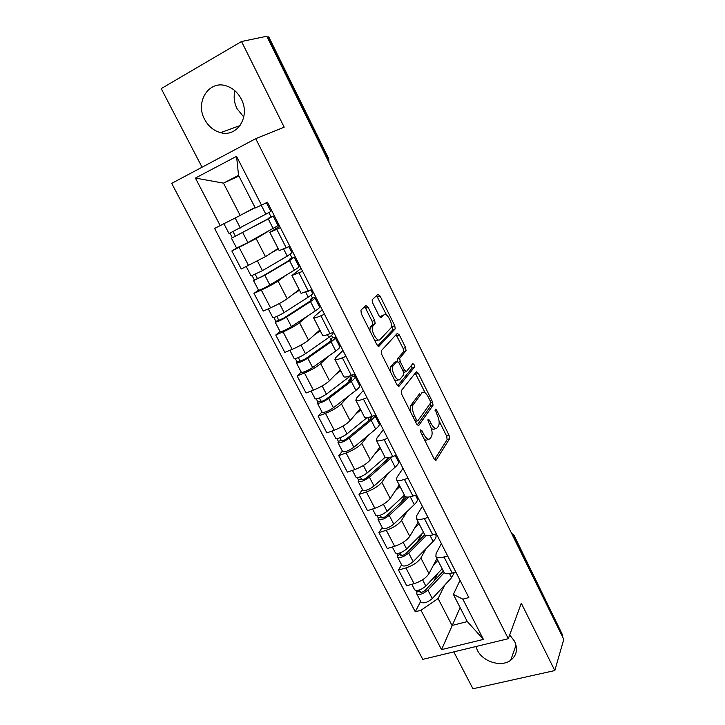 <?xml version="1.0" encoding="UTF-8"?>
<svg xmlns="http://www.w3.org/2000/svg" width="725" height="725" viewBox="0 0 725 725"><rect width="100%" height="100%" fill="white"/><g stroke="black" fill="none" stroke-linecap="round" stroke-linejoin="round"><path stroke-width="1.09" d="M420.554 429.907L420.862 432.481L434.13 458.934L436.142 460.167L449.572 438.743L449.074 435.29L436.486 409.897L435.091 409.036L437.084 414.718C439.151 419.304 439.685 422.965 438.679 425.702L437.392 427.668C435.698 429.408 433.595 428.022 431.076 423.5L429.399 420.138L428.004 419.213L428.312 421.723L429.988 425.095C432.109 429.762 432.644 433.514 431.593 436.359L430.242 438.417C428.484 440.247 426.309 438.861 423.726 434.257L422.004 430.831L420.554 429.907M243.79 117.042L237.021 108.659C234.166 102.805 233.459 96.842 234.909 90.752M204.658 119.426C208.419 126.386 213.739 130.799 220.599 132.657C237.193 137.587 250.705 116.317 241.271 99.044C237.791 92.428 232.834 88.06 226.408 85.931C208.927 79.759 194.853 102.143 204.658 119.426M475.908 646.537L477.349 650.225C482.85 661.834 501.338 667.498 510.699 660.276C516.726 655.427 518.013 649.102 514.578 641.299L509.702 634.91M368.11 307.255L365.853 305.551L360.95 310.119L361.286 313.671L376.792 344.593L379.03 346.197L395.252 328.824L394.735 325.634L380.063 296.027L377.906 294.332L372.142 299.797L372.668 302.968L379.112 315.91L381.296 317.559L384.005 314.849C386.624 311.75 393.213 323.803 391.092 327.763L380.072 339.554C377.399 342.952 370.466 330.645 372.686 326.395L375.16 323.595L374.644 320.341L368.11 307.255L365.627 308.306L364.512 306.802M255.708 138.665L284.191 127.174L241.525 41.506L266.827 36.25L563.778 639.359L554.815 670.553L521.293 603.236L508.307 638.707L255.708 138.665L171.689 183.371L422.793 659.369L508.307 638.707M401.306 390.639L401.704 394.282L416.676 424.143L418.76 425.484L433.024 405.266L432.526 401.895L418.334 373.257L416.322 371.816L401.306 390.639M396.91 384.712L381.676 354.335L381.305 350.728L397.282 333.4L399.357 334.959L405.556 347.465L406.063 350.71L399.683 358.213L400.2 361.53L404.387 369.931L406.471 371.408L412.733 363.787C413.93 363.923 414.519 365.038 414.51 367.113L399.067 386.18L396.91 384.712M453.787 651.884L472.936 688.75L554.815 670.553M241.525 41.506L161.222 88.613L202.058 167.221M267.217 37.047L268.785 36.902L328.715 158.693L328.298 158.92L268.214 36.839M514.224 535.73L562.736 635.299L514.143 536.554L512.013 534.234M562.382 636.523L562.736 635.299M443.772 571.934L444.053 572.487C445.304 573.946 448.023 574.137 452.219 573.04L455.835 572.034M426.055 548.598L420.872 557.96C417.944 562.228 412.951 565.554 405.909 567.929L414.102 583.67C421.134 581.332 426.092 577.997 428.964 573.647L436.921 558.558M414.102 583.67L406.707 585.728L398.523 570.058L401.587 564.757M447.633 555.939L444.017 556.972C439.821 558.105 437.121 557.978 435.906 556.582L436.078 553.547L441.362 543.632M405.909 567.929L398.523 570.058M424.442 534.198L424.696 534.697C425.874 536.002 428.548 536.065 432.743 534.878L436.35 533.799M382.193 527.528L378.939 532.558L387.268 548.499L394.645 546.287C401.695 543.841 406.725 540.542 409.752 536.382L418.225 522.054M428.013 517.423L424.397 518.538C420.21 519.762 417.546 519.752 416.413 518.511L416.712 515.702L422.349 506.313M407.06 511.506L401.514 520.432C398.433 524.501 393.367 527.782 386.316 530.283L378.939 532.558M416.911 495.646L416.25 496.716M404.777 495.8L405.003 496.253C406.1 497.395 408.737 497.332 412.924 496.054L416.531 494.894M362.464 489.665L359.02 494.414L367.484 510.636L374.861 508.27C381.921 505.697 387.032 502.434 390.195 498.483L399.212 484.934M408.039 478.228L404.432 479.415C400.254 480.738 397.626 480.856 396.566 479.778L397.001 477.204L403.009 468.35M387.757 473.769L381.821 482.252C378.595 486.112 373.447 489.357 366.388 491.985L359.02 494.414M398.188 458.88L397.481 459.895M384.767 456.732L384.966 457.131C385.981 458.109 388.573 457.91 392.751 456.532L396.358 455.291M342.39 451.149L338.747 455.608L347.366 472.111L354.733 469.582C361.793 466.882 366.986 463.665 370.312 459.922L379.882 447.189M387.712 438.326L384.114 439.604C379.936 441.017 377.362 441.271 376.384 440.365L376.955 438.027L383.344 429.744M368.146 435.39L361.793 443.401C358.404 447.053 353.175 450.261 346.106 453.007L338.747 455.608M379.148 421.506L378.396 422.458M364.394 416.966L364.575 417.31C365.5 418.117 368.055 417.781 372.224 416.304L375.822 414.981M321.972 411.954L318.121 416.114L326.884 432.907L334.243 430.215C341.321 427.388 346.595 424.216 350.075 420.681L360.216 408.8M367.022 397.717L363.424 399.067C359.256 400.59 356.727 400.979 355.83 400.245L356.546 398.152L363.325 390.458M348.227 396.321L341.403 403.879C337.859 407.314 332.539 410.468 325.471 413.35L318.121 416.114M359.79 383.507L358.993 384.386M343.668 376.502L343.813 376.782C344.656 377.408 347.157 376.937 351.317 375.351L354.915 373.946M301.201 372.079L297.123 375.922L306.05 393.013L313.39 390.15C320.477 387.186 325.833 384.06 329.476 380.761L340.215 369.75M345.952 356.356L342.354 357.797C338.203 359.428 335.72 359.962 334.914 359.41L335.775 357.57L342.961 350.483M328.017 356.537L320.658 363.651C316.943 366.859 311.542 369.968 304.464 372.985L297.123 375.922M340.097 344.864L339.255 345.671M322.562 335.294L322.679 335.512C323.432 335.965 325.878 335.34 330.029 333.645L333.627 332.159M280.049 331.488L275.754 335.013L284.843 352.404L292.175 349.368C299.262 346.269 304.708 343.188 308.515 340.116L319.861 330.029M324.501 314.242L320.912 315.774C316.762 317.514 314.333 318.202 313.617 317.831L314.632 316.263L322.235 309.802M307.563 316L299.534 322.707C295.655 325.67 290.163 328.733 283.076 331.887L275.754 335.013M320.069 305.56L319.19 306.294M301.074 293.344L311.94 289.592M258.526 290.172L254.004 293.362L263.257 311.07L270.57 307.844C277.657 304.609 283.194 301.573 287.182 298.754L299.162 289.601M302.651 271.349L291.93 275.491L301.147 268.395M287.064 274.585L278.038 281.028C273.978 283.747 268.404 286.756 261.308 290.054L254.004 293.362M299.706 265.577L298.772 266.238M279.197 250.623L289.855 246.246M236.676 248.077L231.846 250.95L241.271 268.984L265.459 256.632L278.092 248.467M280.385 227.659L269.845 232.372L279.669 226.245M267.561 231.737L256.142 238.588L231.846 250.95M278.98 224.895L277.992 225.484M444.742 585.075L438.099 598.533L452.01 625.467L467.299 621.579L453.379 594.428L460.058 580.326M460.13 607.595L441.543 649.618L420.998 610.251L438.099 598.533M453.379 594.428L462.849 599.149L483.412 639.396L441.543 649.618M220.228 225.629L195.406 178.069L236.558 156.337L261.507 205.148L255.254 207.957L238.543 175.341L223.481 183.135L240.174 215.443L214.6 228.429L415.271 611.764L420.998 610.251M462.849 599.149L468.839 597.563L267.425 202.212L261.507 205.148M238.888 176.03L223.481 183.135L195.406 178.069M240.174 215.443L255.01 207.468M420.654 601.36L415.271 611.764M352.468 376.429L351.815 375.151M332.693 337.678L331.533 335.394M312.502 298.111L311.025 295.211M291.967 257.855L290.163 254.33M271.068 216.902L268.93 212.715M483.412 639.396L467.299 621.579M238.543 175.341L236.558 156.337M424.279 439.287C425.756 440.428 426.916 440.428 427.741 439.287L428.085 439.16M431.23 428.14C432.816 429.59 434.058 429.717 434.937 428.529L435.381 428.375M434.52 459.587L447.135 439.577L446.636 436.124L439.024 420.79M425.176 392.868L415.253 373.157M417.219 425.004L430.523 406.254L430.333 403.327M416.458 419.757L417.908 420.699L430.496 403.082L430.142 400.726L428.393 397.209C425.919 392.696 423.799 391.228 422.032 392.787L412.996 404.949C411.981 407.767 412.525 411.492 414.627 416.114L416.458 419.757L414.782 420.355M421.334 393.05L422.032 392.787M410.178 411.175L410.486 405.864L419.576 393.693M397.255 361.231L397.336 358.984L403.635 351.67L403.127 348.426L396.086 334.696M403.662 372.55L405.973 371.608M397.626 385.8L411.999 368.155L411.474 365.318M393.204 365.672L392.859 366.225C390.548 370.466 397.445 383.027 400.01 379.284L403.716 374.734L403.2 371.363L398.995 362.935L396.874 361.422L393.204 365.672L390.702 366.642L390.068 371.073M394.572 380.045L397.508 380.235M394.88 362.192L396.874 361.422M390.702 366.642L394.391 362.382M369.895 330.836L370.185 327.419L372.668 324.619L372.152 321.365L365.627 308.306M374.617 340.252L377.562 340.56M382.546 315.447L384.005 314.849M380.108 317.305L381.558 315.855M386.579 315.076L376.574 295.583M377.725 345.916L392.814 329.812L391.4 324.791M436.504 559.347L437.039 558.794M442.159 568.79L425.829 586.09C421.198 589.923 417.482 591.183 414.673 589.878L414.519 589.588M437.873 560.416L433.577 564.902M443.319 571.055L425.276 590.25C423.056 592.089 421.279 592.697 419.929 592.053L419.367 590.014M437.755 573.457L433.777 581.214M454.43 572.424L451.603 577.653L432.281 598.551C427.687 602.412 423.962 603.653 421.134 602.276L420.971 601.977M444.226 572.687L427.904 590.096C423.282 593.938 419.567 595.189 416.748 593.857L416.857 592.044L416.05 590.513M420.582 592.361L419.974 591.192L416.857 592.044M417.754 522.852L418.334 522.281M423.454 532.268L406.625 549.006C401.895 552.758 398.161 554.081 395.442 552.967L395.306 552.704M419.095 523.749L414.627 528.126M424.732 534.742L406.127 553.329C403.861 555.132 402.076 555.758 400.771 555.214L400.073 552.912M422.131 533.582L417.083 542.382M435.308 534.107L435.689 534.86C436.686 536.391 435.825 538.584 433.097 541.439L413.187 561.676C408.483 565.455 404.758 566.76 402.013 565.582L401.868 565.301M426.218 535.567L408.737 553.084C404.015 556.836 400.282 558.15 397.554 557.027L397.735 555.323L396.783 553.501M401.405 555.477L400.853 554.408L397.735 555.323M398.678 485.741L399.321 485.152M404.432 495.13L387.087 511.288C382.247 514.958 378.522 516.336 375.885 515.43L375.767 515.194M400.001 486.475L395.352 490.725M406.689 497.015L386.652 515.774C384.341 517.532 382.546 518.194 381.287 517.75L380.453 515.176M404.922 496.09L400.771 502.561M415.488 495.229L417.129 498.438C418.044 499.806 417.093 501.872 414.283 504.627L393.766 524.175C388.962 527.873 385.229 529.232 382.564 528.262L382.438 528.008M408.891 496.987L389.234 515.439C384.404 519.109 380.679 520.478 378.033 519.553L378.287 517.985L377.181 515.865M381.903 517.967L381.404 516.998L378.287 517.985M379.257 448.014L379.982 447.397M385.156 457.303L367.212 472.918C362.273 476.497 358.531 477.938 355.993 477.249L355.884 477.041M380.58 448.558L375.731 452.699M389.678 457.412L366.841 477.576C364.476 479.288 362.681 479.977 361.467 479.642L360.497 476.787M387.92 457.702L385.12 461.58M392.578 456.596L369.397 477.132C364.467 480.72 360.724 482.152 358.177 481.445L358.503 480.004L357.244 477.576M395.315 455.653L398.252 461.408C399.085 462.613 398.052 464.535 395.143 467.19L374 486.031C369.097 489.638 365.364 491.061 362.79 490.299L362.672 490.073M362.056 479.805L361.621 478.953L358.503 480.004M359.482 409.661L360.316 409M366.959 417.7L346.994 433.885C341.937 437.356 338.194 438.87 335.757 438.407L335.657 438.226M360.823 409.987L355.748 414.038M371.3 416.63L371.336 416.667C371.907 417.455 371.01 418.833 368.635 420.808L346.686 438.707C344.275 440.383 342.472 441.099 341.303 440.863L340.188 437.728M367.865 417.564L368.971 420.527M371.01 418.425L370.257 416.966M342.572 451.485L342.671 451.675C345.145 452.219 348.888 450.733 353.9 447.225L375.686 429.118C378.686 426.572 379.809 424.787 379.057 423.753L374.789 415.38C374.979 416.44 373.774 418.071 371.155 420.237L349.214 438.172C344.176 441.661 340.433 443.156 337.977 442.667L338.385 441.362L336.962 438.625M375.931 417.618L376.683 416.676M369.424 417.201L367.611 417.863M341.874 440.981L341.493 440.238L338.385 441.362M355.567 375.224L351.688 377.109M339.327 370.665L340.306 369.94M351.118 375.432L326.413 394.155C321.248 397.536 317.505 399.103 315.157 398.877L315.085 398.723M340.732 370.756L335.367 374.716M351.263 379.791L350.329 377.952L351.716 378.233C352.214 378.885 351.244 380.145 348.788 382.039L326.178 399.158C323.712 400.789 321.909 401.541 320.785 401.414L319.517 397.98M350.528 378.35L348.507 380.516L349.142 381.767M377.607 340.505L377.199 339.291M350.329 377.952L353.193 376.166L354.987 376.529C355.631 377.353 354.398 378.958 351.281 381.359L328.67 398.514C323.522 401.904 319.77 403.472 317.423 403.218L317.913 402.049L316.317 398.986M355.159 376.873L359.537 385.464C360.198 386.316 358.984 387.966 355.903 390.394L333.446 407.731C328.325 411.147 324.573 412.697 322.199 412.38L322.118 412.217M356.899 380.281L357.697 379.411M351.118 379.501L348.507 380.516M356.102 376.275L355.295 377.145M321.338 401.469L321.012 400.853L317.913 402.049M336.346 337.487L335.303 337.913M318.737 331.035L319.952 330.201M332.585 332.585L332.866 333.128C333.409 333.745 332.068 335.186 328.842 337.46L305.47 353.718C300.195 356.999 296.434 358.639 294.205 358.648L294.142 358.531M320.278 330.836L314.55 334.751M331.189 340.487L330.437 339.019L331.751 339.146C332.177 339.644 331.135 340.795 328.606 342.59L305.307 358.911L299.905 361.267L298.483 357.516M330.437 339.019L333.364 337.279L335.059 337.433C335.612 338.067 334.279 339.527 331.071 341.81L307.772 358.159C302.506 361.449 298.754 363.089 296.507 363.062L297.078 362.038L295.311 358.639M335.195 337.705L339.69 346.514C340.261 347.193 338.956 348.689 335.766 351L312.629 367.539C307.391 370.856 303.639 372.469 301.364 372.396L301.301 372.26M337.551 342.327L338.394 341.52M336.772 338.339L335.929 339.137M300.431 361.267L300.177 360.778L297.078 362.038M316.798 299.126L315.765 299.579M297.585 290.807L299.244 289.764M310.907 290.054L312.557 293.281C313.001 293.707 311.56 294.993 308.243 297.141L284.146 312.566C278.753 315.737 275.002 317.45 272.872 317.704L272.827 317.613M299.479 290.218L293.163 294.178M310.762 300.513L310.209 299.425L311.442 299.38C311.795 299.724 310.672 300.757 308.071 302.452L284.064 317.949L278.654 320.396L277.068 316.336M310.209 299.425L313.182 297.721L314.786 297.658C315.239 298.102 313.816 299.407 310.499 301.573L286.493 317.079C281.11 320.269 277.349 321.972 275.21 322.199L275.872 321.32L273.923 317.568M314.886 297.857L319.489 306.902C319.97 307.391 318.565 308.732 315.284 310.916L291.432 326.631C286.085 329.839 282.324 331.524 280.158 331.697L280.113 331.597M317.885 303.739L318.773 303.005M317.124 299.76L316.227 300.494M279.152 320.341L275.872 321.32M296.924 260.121L295.891 260.601M275.409 250.197L278.164 248.621M288.822 246.727L291.885 252.744L287.272 256.115L262.441 270.661L251.122 275.962M278.3 248.883L270.733 253.224M289.973 259.822L289.619 259.133L290.779 258.916L287.173 261.616L262.432 276.243L257.022 278.799L257.375 278.454L255.273 274.403M289.619 259.133L294.16 257.194L289.574 260.619L264.824 275.264L253.542 280.593L254.294 279.868L252.155 275.763M294.223 257.321L298.954 266.601C299.334 266.891 297.83 268.069 294.432 270.135L269.863 284.979C264.389 288.079 260.628 289.846 258.58 290.263L258.544 290.199M297.875 264.498L298.818 263.837M297.141 260.538L296.199 261.199M257.493 278.69L254.294 279.868M276.723 220.454L275.69 220.962M245.693 212.479L255.073 207.595M266.392 202.728L270.86 211.492L229.037 233.559M255.1 207.658L240.655 215.189M239.44 215.823L226.164 222.602M268.821 218.424L234.991 236.45L235.389 236.178L233.069 231.71M268.685 218.143L273.171 216.023L268.268 218.941L231.474 238.244L232.317 237.673L229.979 233.196M273.198 216.068L278.047 225.584L247.896 242.576L236.586 248.05M277.539 224.587L278.527 223.998M276.814 220.645L275.826 221.225M267.498 204.894L268.513 204.341M235.444 236.268L232.317 237.673M261.308 290.054L270.57 307.844M283.076 331.887L292.175 349.368M304.464 372.985L313.39 390.15M325.471 413.35L334.243 430.215M346.106 453.007L354.733 469.582M366.388 491.985L374.861 508.27M386.316 530.283L394.645 546.287M239.141 247.452L248.566 265.567M256.142 238.588L265.459 256.632M278.038 281.028L287.182 298.754M299.062 272.972L308.352 291.178M299.534 322.707L308.515 340.116M320.912 315.774L330.029 333.645M320.658 363.651L329.476 380.761M342.354 357.797L351.317 375.351M341.403 403.879L350.075 420.681M363.424 399.067L372.224 416.304M361.793 443.401L370.312 459.922M384.114 439.604L392.751 456.532M381.821 482.252L390.195 498.483M404.432 479.415L412.924 496.054M401.514 520.432L409.752 536.382M424.397 518.538L432.743 534.878M420.872 557.96L428.964 573.647M444.017 556.972L452.219 573.04M276.814 229.372L286.275 247.923M513.69 537.633L514.125 535.521L511.451 533.092M327.446 159.364L328.298 158.92L328.923 162.373M422.05 434.846L423.726 434.257M427.931 420.663L429.399 420.138M429.481 424.071L431.076 423.5M435.082 410.404L436.486 409.897M446.636 436.124L449.074 435.29M447.098 439.631L449.536 438.797M435.417 460.411L436.142 460.167M420.473 431.366L422.004 430.831M415.905 374.173L418.334 373.257M430.596 402.593L432.526 401.895M430.523 406.254L432.961 405.375M418.108 425.711L418.76 425.484M415.407 421.597L417.464 420.862M410.767 405.393L413.277 404.478M412.96 416.712L414.627 416.114M396.928 335.938L399.357 334.959M403.127 348.426L405.556 347.465M403.517 351.852L405.955 350.891M397.336 358.984L399.81 358.023M398.542 362.174L400.2 361.53M402.792 370.538L404.387 369.931M411.999 368.155L414.437 367.222M398.514 386.398L399.067 386.18M372.152 321.365L374.644 320.341M372.505 324.873L374.997 323.848M370.638 326.73L373.139 325.697M377.634 297.051L380.063 296.027M392.307 326.622L394.735 325.634M392.678 330.02L395.116 329.032M378.568 346.378L379.03 346.197M425.829 586.09L422.566 579.783M451.603 577.653L449.536 573.611M432.281 598.551L427.904 590.096M406.625 549.006L403.173 542.345M433.097 541.439L430.07 535.521M413.187 561.676L408.737 553.084M387.087 511.288L383.443 504.256M414.283 504.627L410.259 496.761M393.766 524.175L389.234 515.439M367.212 472.918L363.37 465.495M395.143 467.19L390.684 458.463M374 486.031L369.397 477.132M346.994 433.885L342.943 426.064M375.686 429.118L371.155 420.237M353.9 447.225L349.214 438.172M349.097 377.091L348.689 376.284M326.413 394.155L322.145 385.927M355.903 390.394L351.281 381.359M333.446 407.731L328.67 398.514M328.842 337.46L327.419 334.66M305.47 353.718L300.984 345.073M335.766 351L331.071 341.81M312.629 367.539L307.772 358.159M308.243 297.141L305.751 292.275M284.146 312.566L279.442 303.476M315.284 310.916L310.499 301.573M291.432 326.631L286.493 317.079M287.272 256.115L283.683 249.101M262.441 270.661L257.502 261.118M294.432 270.135L289.574 260.619M269.863 284.979L264.824 275.264M265.93 214.355L261.281 205.257M240.347 227.994L235.19 218.035M273.216 228.62L268.268 218.941M247.896 242.576L242.775 232.68M220.599 132.657L240.111 125.516M510.699 660.276L516.019 645.15M269.845 232.372L279.243 250.714M435.906 556.582L444.053 572.487M416.413 518.511L424.696 534.697M396.566 479.778L405.003 496.253M376.384 440.365L384.966 457.131M355.83 400.245L364.575 417.31M334.914 359.41L343.813 376.782M313.617 317.831L322.679 335.512M291.93 275.491L301.156 293.498M329.023 162.581L328.715 158.703M447.135 439.577L449.572 438.743M430.587 406.145L433.024 405.266M410.486 405.864L412.996 404.949M403.635 351.67L406.063 350.71M397.218 359.174L399.683 358.213M412.072 368.046L414.51 367.113M390.358 367.194L392.859 366.225M372.668 324.619L375.16 323.595M370.185 327.419L372.686 326.395M392.814 329.812L395.252 328.824M414.673 589.878L411.773 584.314M421.134 602.276L416.748 593.857M395.442 552.967L392.325 546.985M402.013 565.582L397.554 557.027M375.885 515.43L372.541 509.013M382.564 528.262L378.033 519.553M355.993 477.249L352.413 470.371M362.79 490.299L358.177 481.445M335.757 438.407L331.932 431.058M342.671 451.675L337.977 442.667M315.157 398.877L311.088 391.047M322.199 412.38L317.423 403.218M294.205 358.648L289.864 350.32M301.364 372.396L296.507 363.062M272.872 317.704L268.268 308.859M280.158 331.697L275.21 322.199M251.158 276.017L246.273 266.646M258.58 290.263L253.542 280.593M229.046 233.577L223.925 223.744M236.604 248.086L231.474 238.244"/></g></svg>
